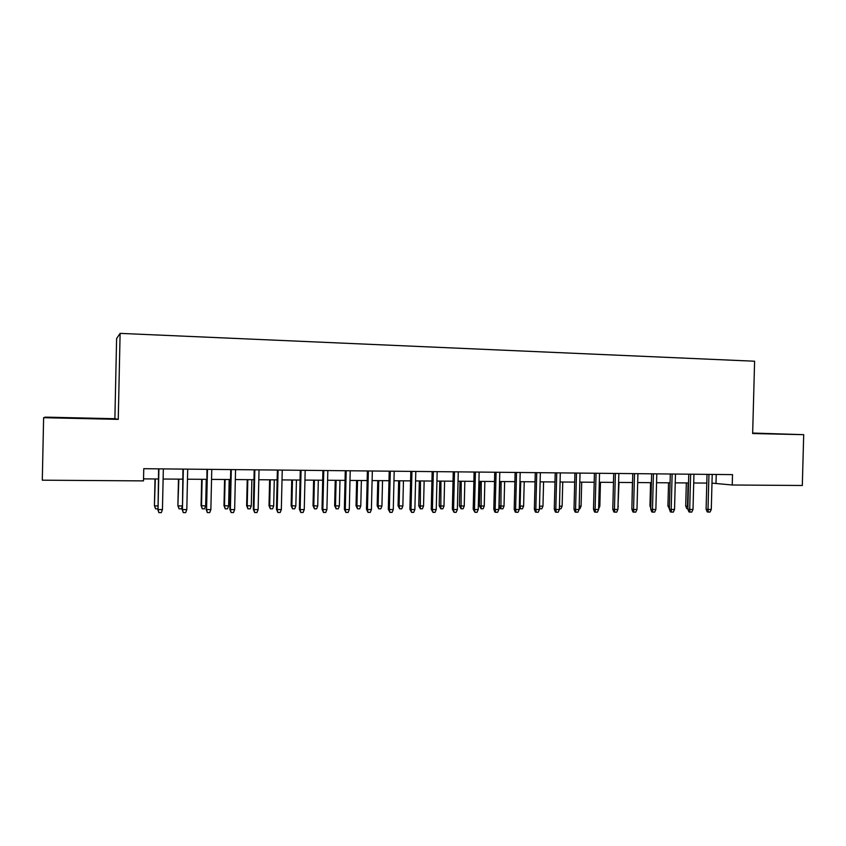 <?xml version="1.0" encoding="UTF-8"?>
<svg xmlns="http://www.w3.org/2000/svg" width="846" height="846" viewBox="0 0 846 846"><rect width="100%" height="100%" fill="white"/><g stroke="black" fill="none" stroke-linecap="round" stroke-linejoin="round"><path stroke-width="1.27" d="M77.494 418.252L62.202 417.839L77.494 418.252M752.665 433.321L772.451 433.755L752.665 433.205M43.622 417.691L118.25 419.362L114.876 418.707L45.356 417.141L43.622 417.691L42.3 480.19L143.492 480.888L143.757 468.705L732.509 474.627L732.234 485.001L802.315 485.488L803.7 434.675L752.676 433.046M114.876 418.707L116.611 338.58L120.111 333.377L754.6 361.221L752.654 433.533L803.7 434.675M118.25 419.362L120.111 333.377M711.983 483.129L732.234 485.001M143.534 478.878L158.382 478.984M163.109 479.026L182.715 479.164M187.484 479.206L206.762 479.344M211.553 479.386L230.514 479.523M235.325 479.566L253.969 479.703M258.813 479.735L277.15 479.872M282.014 479.915L300.055 480.042M304.941 480.084L322.686 480.221M327.592 480.253L345.052 480.38M349.98 480.422L367.153 480.549M372.103 480.581L389.001 480.708M393.961 480.75L410.585 480.877M415.576 480.909L431.925 481.036M436.938 481.067L453.022 481.194M458.046 481.226L473.887 481.353M478.921 481.385L494.508 481.501M499.552 481.543L514.886 481.66M519.962 481.691L535.053 481.808M540.129 481.839L554.987 481.956M560.073 481.998L574.698 482.104M579.806 482.146L594.188 482.252M599.317 482.283L613.477 482.389M618.606 482.432L632.544 482.537M637.694 482.58L651.409 482.675M656.559 482.717L670.074 482.812M675.235 482.855L688.528 482.95M693.709 482.992L706.791 483.087M716.234 474.458L716.002 483.161M707.023 474.373L706.103 509.165L708.007 509.461L708.937 474.384M711.285 509.461L710.058 512.063L708.239 512.063L708.007 509.461L711.285 509.461L712.216 474.426M708.239 512.063L707.182 511.893L706.103 509.165M687.851 508.784L686.751 508.626L685.715 505.982L687.491 506.257L688.105 482.95M687.735 508.784L687.914 506.257M685.715 505.982L686.318 482.939M688.76 474.183L687.84 509.165L689.702 509.461L690.632 474.204M693.011 509.461L691.785 512.084L689.945 512.084L689.702 509.461L693.011 509.461L693.942 474.236M689.945 512.084L688.919 511.915L687.84 509.165M670.307 474.003L669.376 509.165L671.195 509.472L672.126 474.014M674.537 509.472L673.321 512.105L671.46 512.105L671.195 509.472L674.537 509.472L675.468 474.056M671.46 512.105L670.455 511.936L669.376 509.165M651.642 473.813L650.722 509.176L652.488 509.472L653.419 473.834M655.862 509.472L654.645 512.116L652.774 512.126L652.488 509.472L655.862 509.472L656.792 473.866M652.774 512.126L651.79 511.946L650.722 509.176M632.776 473.623L631.856 509.176L633.569 509.482L634.5 473.644M636.985 509.482L635.78 512.137L633.876 512.137L633.569 509.482L636.985 509.482L637.916 473.675M633.876 512.137L632.924 511.967L631.856 509.176M669.387 508.7L667.928 505.971L668.541 482.802M667.928 505.971L669.461 506.215M650.754 508.002L649.961 505.961L650.563 482.675M649.961 505.961L650.796 506.098M631.93 506.268L632.417 482.537M617.992 506.215L619.008 482.432M618.384 506.215L617.971 507.145M613.71 473.432L612.779 509.176L614.45 509.482L615.38 473.453M617.908 509.482L616.692 512.158L614.778 512.158L614.45 509.482L617.908 509.482L618.838 473.485M614.778 512.158L613.847 511.989L612.779 509.176M598.704 506.204L599.835 506.204L600.448 482.294M598.672 508.795L599.835 506.204M594.421 473.242L593.501 509.186L595.119 509.493L596.049 473.252M598.619 509.493L597.403 512.179L595.468 512.179L595.119 509.493L598.619 509.493L599.539 473.295M595.468 512.179L594.569 512.01L593.501 509.186M579.193 506.183L581.086 506.194L581.699 482.157M581.086 506.194L579.922 508.795L579.129 508.795M574.931 473.041L574.011 509.186L575.576 509.493L576.496 473.062M579.108 509.493L577.903 512.2L575.936 512.2L575.576 509.493L579.108 509.493L580.039 473.094M575.936 512.2L575.068 512.02L574.011 509.186M559.47 506.172L562.135 506.172L562.749 482.009M562.135 506.172L560.972 508.795L559.396 508.795M555.209 472.84L554.289 509.186L555.811 509.504L556.731 472.861M559.386 509.493L558.18 512.221L556.192 512.221L555.811 509.504L559.386 509.493L560.306 472.893M556.192 512.221L555.357 512.042L554.289 509.186M539.515 506.162L542.973 506.162L543.587 481.871M542.973 506.162L541.821 508.795L539.452 508.7M539.896 508.795L539.515 506.246M535.275 472.639L534.365 509.197L535.825 509.504L536.745 472.66M539.431 509.504L538.236 512.242L536.227 512.242L535.825 509.504L539.431 509.504L540.361 472.692M536.227 512.242L535.412 512.063L534.365 509.197M519.349 505.993L523.611 506.151L524.224 481.723M523.611 506.151L522.458 508.795L520.512 508.795L520.1 506.151L520.713 481.702M520.512 508.795L519.317 507.441M515.119 472.438L514.199 509.197L515.605 509.514L516.536 472.459M519.264 509.504L518.069 512.264L516.039 512.264L515.605 509.514L519.264 509.504L520.184 472.491M516.039 512.264L515.256 512.084L514.199 509.197M504.026 506.141L502.884 508.795L500.917 508.795L500.187 508.626L499.172 505.845L504.026 506.141L504.639 481.575M500.917 508.795L501.096 481.554M499.172 505.845L499.775 481.543M494.73 472.237L493.821 509.197L495.164 509.514L496.084 472.248M498.865 509.514L497.67 512.285L495.619 512.285L495.164 509.514L498.865 509.514L499.785 472.29M495.619 512.285L494.868 512.105L493.821 509.197M484.24 506.12L483.098 508.795L481.099 508.795L479.396 505.823L484.24 506.12L484.853 481.427M481.099 508.795L481.268 481.406M479.396 505.823L479.999 481.395M474.109 472.026L473.2 509.207L474.49 509.525L475.41 472.047M478.223 509.514L477.038 512.306L474.955 512.306L474.49 509.525L478.223 509.514L479.153 472.079M474.955 512.306L473.2 509.207M464.232 506.109L463.09 508.795L461.07 508.795L459.399 505.813L464.232 506.109L464.835 481.279M461.07 508.795L461.218 481.258M459.399 505.813L460.002 481.247M453.255 471.825L452.346 509.207L453.572 509.525L454.492 471.835M457.358 509.525L456.163 512.327L454.069 512.327L453.572 509.525L457.358 509.525L458.278 471.867M454.069 512.327L452.346 509.207M444.002 506.098L442.86 508.806L440.819 508.806L439.18 505.792L444.002 506.098L444.605 481.131M440.819 508.806L440.946 481.099M439.18 505.792L439.783 481.088M432.158 471.603L431.249 509.207L432.412 509.535L433.332 471.624M436.24 509.535L435.055 512.348L432.93 512.348L432.412 509.535L436.24 509.535L437.16 471.656M432.93 512.348L431.249 509.207M423.539 506.088L422.408 508.806L420.346 508.806L418.738 505.781L423.539 506.088L424.153 480.972M420.346 508.806L420.441 480.951M418.738 505.781L419.341 480.94M410.818 471.391L409.908 509.218L411.008 509.535L411.928 471.402M414.878 509.535L413.705 512.369L411.558 512.369L411.008 509.535L414.878 509.535L415.798 471.444M411.558 512.369L409.908 509.218M402.855 506.067L401.723 508.806L399.64 508.806L398.075 505.771L402.855 506.067L403.457 480.824M399.64 508.806L399.101 506.067L399.714 480.792M398.075 505.771L398.678 480.782M389.223 471.18L388.314 509.218L389.361 509.546L390.281 471.19M393.274 509.546L392.1 512.39L389.932 512.39L389.361 509.546L393.274 509.546L394.194 471.222M389.932 512.39L388.314 509.218M381.927 506.056L380.806 508.806L378.701 508.806L377.168 505.749L381.927 506.056L382.54 480.665M378.701 508.806L378.141 506.056L378.744 480.634M377.168 505.749L377.771 480.634M367.386 470.958L366.477 509.218L367.45 509.546L368.37 470.968M371.415 509.546L370.241 512.412L368.042 512.412L367.45 509.546L371.415 509.546L372.335 471.011M368.042 512.412L366.477 509.218M360.777 506.045L359.656 508.806L357.52 508.806L356.029 505.739L360.777 506.045L361.379 480.507M357.52 508.806L356.938 506.035L357.541 480.475M356.029 505.739L356.631 480.475M345.284 470.736L344.375 509.229L345.284 509.556L346.194 470.746M349.292 509.556L348.129 512.433L345.898 512.433L345.284 509.556L349.292 509.556L350.212 470.788M345.898 512.433L344.375 509.229M339.373 506.024L338.252 508.806L336.105 508.806L334.646 505.718L339.373 506.024L339.976 480.348M336.105 508.806L335.492 506.024L336.105 480.317M334.646 505.718L335.249 480.306M322.918 470.513L322.009 509.229L322.855 509.556L323.764 470.513M326.905 509.556L325.752 512.454L323.5 512.465L322.855 509.556L326.905 509.556L327.825 470.556M323.5 512.465L322.009 509.229M317.726 506.014L316.615 508.806L314.437 508.806L313.02 505.697L317.726 506.014L318.329 480.179M314.437 508.806L313.803 506.014L314.405 480.158M313.02 505.697L313.623 480.147M300.288 470.281L299.378 509.229L300.15 509.567L301.06 470.291M304.253 509.567L303.101 512.486L300.816 512.486L300.15 509.567L304.253 509.567L305.173 470.334M300.816 512.486L299.378 509.229M295.836 505.993L294.725 508.806L292.526 508.806L291.151 505.686L295.836 505.993L296.438 480.02M292.526 508.806L291.87 505.993L292.473 479.989M291.151 505.686L291.743 479.989M277.382 470.048L276.473 509.239L277.171 509.567L278.091 470.059M281.327 509.567L280.185 512.507L277.879 512.507L277.171 509.567L281.327 509.567L282.247 470.101M277.879 512.507L276.473 509.239M273.681 505.982L272.581 508.816L270.35 508.816L269.017 505.665L273.681 505.982L274.284 479.851M270.35 508.816L269.673 505.982L270.276 479.819M269.017 505.665L269.62 479.819M254.202 469.816L253.303 509.239L253.927 509.578L254.836 469.826M258.125 509.578L256.983 512.528L254.646 512.528L253.927 509.578L258.125 509.578L259.035 469.868M254.646 512.528L253.303 509.239M251.273 505.961L250.173 508.816L247.92 508.816L246.641 505.654L251.273 505.961L251.875 479.682M247.92 508.816L247.212 505.961L247.815 479.661M246.641 505.654L247.233 479.65M230.736 469.583L229.837 509.25L230.387 509.588L231.296 469.593M234.649 509.578L233.507 512.549L231.138 512.549L230.387 509.588L234.649 509.578L235.548 469.636M231.138 512.549L229.837 509.25M228.61 505.95L227.511 508.816L225.226 508.816L223.989 505.633L228.61 505.95L229.203 479.513M225.226 508.816L224.497 505.95L225.099 479.481M223.989 505.633L224.581 479.481M206.984 469.34L206.561 509.588L207.46 469.35M210.866 509.588L209.734 512.581L207.344 512.581L206.561 509.588L210.866 509.588L211.775 469.393M207.344 512.581L206.086 509.25M205.663 505.94L204.573 508.816L202.268 508.816L201.073 505.612L205.663 505.94L206.265 479.344M202.268 508.816L201.507 505.929L202.109 479.312M201.073 505.612L201.665 479.312M182.948 469.107L182.44 509.599L183.339 469.107M186.807 509.599L185.676 512.602L183.254 512.602L182.44 509.599L186.807 509.599L187.706 469.149M183.254 512.602L182.049 509.25M158.604 468.864L158.022 509.599L158.921 468.864M162.443 509.599L161.322 512.623L158.868 512.623L158.022 509.599L162.443 509.599L163.341 468.906M158.868 512.623L157.716 509.26M182.102 506.86L181.372 508.816L179.035 508.816L177.882 505.601L178.844 479.143M179.035 508.816L178.252 505.919L182.123 505.919M177.882 505.601L178.474 479.132M157.726 508.816L155.527 508.816L154.427 505.58L155.304 478.963M155.527 508.816L154.712 505.897L157.79 505.908M154.427 505.58L155.008 478.963"/></g></svg>

